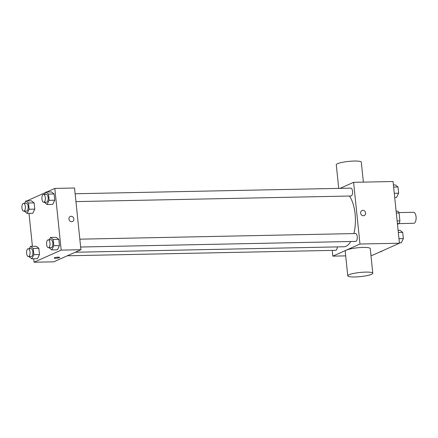 <?xml version="1.0" encoding="UTF-8"?>
<svg xmlns="http://www.w3.org/2000/svg" width="438" height="438" viewBox="0 0 438 438"><rect width="100%" height="100%" fill="white"/><g stroke="black" fill="none" stroke-linecap="round" stroke-linejoin="round"><path stroke-width="0.66" d="M399.002 223.599L413.795 223.298A5.502 2.436 -91.2 0 0 414.244 223.194A5.502 2.436 -91.2 0 0 416.1 217.237A5.502 2.436 -91.2 0 0 413.571 212.293L398.898 212.594M396.313 213.027L399.078 212.972A7.473 3.307 -91.2 0 0 397.874 211.193L396.127 211.226M399.078 212.972L399.894 220.883A7.473 3.307 -91.2 0 1 399.149 223.533L397.48 224.278M397.135 220.944L399.894 220.883M397.403 223.566L399.149 223.533M340.08 188.356L353.597 182.323L393.061 181.518L399.434 243.221L372.295 255.332L370.937 255.359M353.597 182.323L359.976 244.026L399.434 243.221M363.403 215.748A2.754 2.425 -114 0 1 360.742 213.574A2.754 2.425 -114 0 1 362.002 210.536A2.754 2.425 -114 0 1 365.336 212.058A2.754 2.425 -114 0 1 364.241 215.562A2.754 2.425 -114 0 1 363.403 215.748M75.254 252.244L343.775 246.769A27.545 12.198 -91.2 0 0 346.009 246.255A27.545 12.198 -91.2 0 0 350.756 241.513M353.866 233.585A27.545 12.198 -91.2 0 0 349.409 196.027M359.976 244.026L332.836 256.137L332.239 250.394M75.949 201.6L350.937 196A3.931 1.741 -91.2 0 0 351.254 195.923A3.931 1.741 -91.2 0 0 352.585 191.669A3.931 1.741 -91.2 0 0 350.778 188.137L75.139 193.755M80.641 247.016L355.629 241.409A3.931 1.741 -91.2 0 0 355.946 241.338A3.931 1.741 -91.2 0 0 357.277 237.084A3.931 1.741 -91.2 0 0 355.47 233.553L79.831 239.17M337.309 246.901A3.931 1.741 88.8 0 1 335.656 250.322L67.299 255.792M332.836 256.137L345.702 255.874M347.761 275.825L345.21 251.144A12.576 2.07 -5.9 0 1 346.447 250.082A12.576 2.07 -5.9 0 1 360.403 247.547A12.576 2.07 -5.9 0 1 370.236 248.56L372.787 273.241A12.576 2.07 -5.9 0 1 360.485 276.597A12.576 2.07 -5.9 0 1 347.761 275.825A12.576 2.07 -5.9 0 1 348.998 274.763A12.576 2.07 -5.9 0 1 362.954 272.228A12.576 2.07 -5.9 0 1 372.787 273.241M363.37 182.126L361.306 162.175A12.576 2.07 174.1 0 0 348.582 161.403A12.576 2.07 174.1 0 0 336.285 164.759L338.727 188.384M362.002 210.536A2.754 2.425 -114 0 1 365.336 212.058A2.754 2.425 -114 0 1 364.241 215.562M46.735 192.019L54.81 188.417L74.542 188.011L80.921 249.715L53.781 261.825L34.049 262.231L33.693 258.798M54.81 188.417L61.189 250.12L80.921 249.715M71.673 221.694A2.754 2.425 -114 0 1 69.018 219.52A2.754 2.425 -114 0 1 70.272 216.481A2.754 2.425 -114 0 1 73.611 218.004A2.754 2.425 -114 0 1 72.516 221.508A2.754 2.425 -114 0 1 71.673 221.694M31.454 200.834L34.148 202.893L34.794 209.129L32.74 213.306L34.794 209.129L34.148 202.893L31.454 200.834L25.815 200.949L28.514 203.008L29.154 209.244L27.101 213.421L24.386 211.16M56.119 237.336L58.818 239.394L59.464 245.63L57.411 249.808L59.464 245.63L58.818 239.394L56.119 237.336L50.485 237.451L53.179 239.509L53.825 245.745L51.772 249.923L49.056 247.662M27.714 200.911L27.671 200.522L45.536 192.55M32.407 246.326L29.001 213.383M61.189 250.12L34.049 262.231M51.427 191.921L54.126 193.979L54.766 200.215L52.719 204.393L54.766 200.215L54.126 193.979L51.427 191.921L45.793 192.036L48.487 194.094L49.133 200.33L47.08 204.508L44.358 202.246M36.146 246.249L38.845 248.308L39.486 254.544L37.433 258.721L39.486 254.544L38.845 248.308L36.146 246.249L30.507 246.364L33.206 248.423L33.852 254.659L31.799 258.836L29.078 256.575M54.476 257.768A2.754 0.454 -5.9 0 1 57.531 257.21A2.754 0.454 -5.9 0 1 59.678 257.435A2.754 0.454 -5.9 0 1 56.989 258.168A2.754 0.454 -5.9 0 1 54.208 257.998A2.754 0.454 -5.9 0 1 54.476 257.768M59.678 257.435A2.754 0.454 -5.9 0 1 56.989 258.163A2.754 0.454 -5.9 0 1 54.208 257.998M70.272 216.481A2.754 2.425 -114 0 1 73.611 218.004A2.754 2.425 -114 0 1 72.516 221.508M29.357 248.702L30.507 246.364M28.415 256.586L31.235 256.531A3.931 1.741 -91.2 0 0 31.552 256.454A3.931 1.741 -91.2 0 0 32.877 252.2A3.931 1.741 -91.2 0 0 31.071 248.669L28.251 248.729A3.931 1.741 -91.2 0 0 26.592 252.693A3.931 1.741 -91.2 0 0 28.415 256.586A3.931 1.741 -91.2 0 0 28.733 256.515A3.931 1.741 -91.2 0 0 30.058 252.261A3.931 1.741 -91.2 0 0 28.251 248.729M33.206 248.423L38.845 248.308M33.852 254.659L39.486 254.544M31.799 258.836L37.433 258.721M24.665 203.292L25.815 200.949M23.723 211.171L26.537 211.116A3.931 1.741 -91.2 0 0 26.86 211.039A3.931 1.741 -91.2 0 0 28.185 206.785A3.931 1.741 -91.2 0 0 26.379 203.254L23.559 203.314A3.931 1.741 -91.2 0 0 21.9 207.278A3.931 1.741 -91.2 0 0 23.723 211.171A3.931 1.741 -91.2 0 0 24.041 211.1A3.931 1.741 -91.2 0 0 25.366 206.845A3.931 1.741 -91.2 0 0 23.559 203.314M28.514 203.008L34.148 202.893M29.154 209.244L34.794 209.129M27.101 213.421L32.74 213.306M49.335 239.794L50.485 237.451M48.388 247.673L51.208 247.618A3.931 1.741 -91.2 0 0 51.525 247.541A3.931 1.741 -91.2 0 0 52.856 243.287A3.931 1.741 -91.2 0 0 51.049 239.756L48.229 239.816A3.931 1.741 -91.2 0 0 46.57 243.78A3.931 1.741 -91.2 0 0 48.388 247.673A3.931 1.741 -91.2 0 0 48.706 247.601A3.931 1.741 -91.2 0 0 50.036 243.347A3.931 1.741 -91.2 0 0 48.229 239.816M53.179 239.509L58.818 239.394M53.825 245.745L59.464 245.63M51.772 249.923L57.411 249.808M44.643 194.379L45.793 192.036M43.696 202.257L46.516 202.203A3.931 1.741 -91.2 0 0 46.833 202.132A3.931 1.741 -91.2 0 0 48.158 197.872A3.931 1.741 -91.2 0 0 46.357 194.341L43.537 194.401A3.931 1.741 -91.2 0 0 41.873 198.365A3.931 1.741 -91.2 0 0 43.696 202.257A3.931 1.741 -91.2 0 0 44.014 202.186A3.931 1.741 -91.2 0 0 45.344 197.932A3.931 1.741 -91.2 0 0 43.537 194.401M48.487 194.094L54.126 193.979M49.133 200.33L54.766 200.215M47.08 204.508L52.719 204.393M381.569 251.193L381.317 251.708L380.376 251.73M398.109 230.366L400.004 230.328L402.703 232.386L403.349 238.617L401.296 242.794L399.396 242.833M398.328 232.474L402.703 232.386M398.969 238.71L403.349 238.617M393.417 184.951L395.311 184.913L398.011 186.971L398.651 193.207L396.598 197.385L394.704 197.423M393.631 187.059L398.011 186.971M394.277 193.295L398.651 193.207"/></g></svg>
